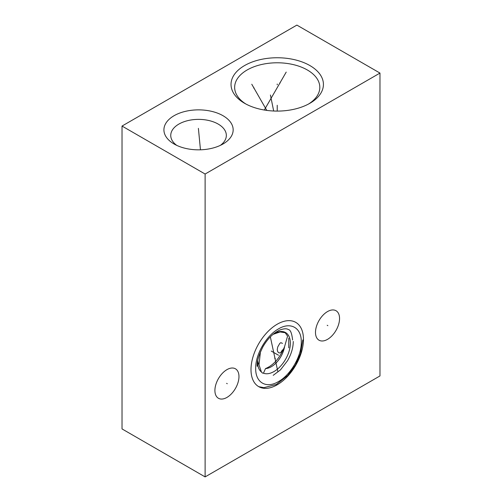 <?xml version="1.0" encoding="UTF-8"?>
<svg xmlns="http://www.w3.org/2000/svg" width="502" height="502" viewBox="0 0 502 502"><rect width="100%" height="100%" fill="white"/><g stroke="black" fill="none" stroke-linecap="round" stroke-linejoin="round"><path stroke-width="0.75" d="M122.024 126.058L122.024 428.928L205.117 476.9L379.976 375.942L379.976 73.072L296.883 25.1L122.024 126.058L205.117 174.031L379.976 73.072M205.117 476.9L205.117 174.031M303.459 339.358A37.092 21.417 -60 0 1 287.269 376.688A37.092 21.417 -60 0 1 258.681 386.622A37.092 21.417 -60 0 1 251 369.641A37.092 21.417 -60 0 1 267.19 332.311A37.092 21.417 -60 0 1 295.778 322.378A37.092 21.417 -60 0 1 303.459 339.358M339.553 318.519A17.012 9.82 -60 0 1 332.123 335.643A17.012 9.82 -60 0 1 319.015 340.199A17.012 9.82 -60 0 1 315.488 332.412A17.012 9.82 -60 0 1 322.918 315.287A17.012 9.82 -60 0 1 336.026 310.732A17.012 9.82 -60 0 1 339.553 318.519M238.971 376.588A17.012 9.82 -60 0 1 231.541 393.712A17.012 9.82 -60 0 1 218.433 398.268A17.012 9.82 -60 0 1 214.906 390.481A17.012 9.82 -60 0 1 222.336 373.356A17.012 9.82 -60 0 1 235.444 368.801A17.012 9.82 -60 0 1 238.971 376.588M309.891 65.561A46.197 26.669 180 0 1 309.891 103.28A46.197 26.669 180 0 1 244.568 103.28A46.197 26.669 180 0 1 244.562 103.28A46.197 26.669 180 0 1 244.568 65.561A46.197 26.669 180 0 1 309.891 65.561M223.02 115.717A34.619 19.986 180 0 1 223.02 143.986A34.619 19.986 180 0 1 174.062 143.986L174.062 143.986A34.619 19.986 180 0 1 174.062 115.717A34.619 19.986 180 0 1 223.02 115.717M245.892 104.014A42.582 24.585 0 0 1 234.647 87.367A42.582 24.585 0 0 1 260.933 64.658A42.582 24.585 0 0 1 307.343 69.985A42.582 24.585 180 0 1 319.812 87.367A42.582 24.585 180 0 1 308.567 104.014M273 334.382L280.053 331.954L285.18 332.719L287.583 336.127L284.559 346.687C279.903 357.964 273.552 365.261 265.502 368.587L263.456 373.193L262.433 373.055L261.435 372.032L259.001 364.835L260.438 351.871M284.559 346.687A19.195 11.082 -60 0 1 265.502 368.587M257.777 360.436A19.195 11.082 120 0 0 259.001 364.835M176.742 145.379A27.798 16.045 0 0 1 170.749 135.427A27.798 16.045 0 0 1 187.905 120.599A27.798 16.045 0 0 1 218.194 124.076A27.798 16.045 180 0 1 226.339 135.427A27.798 16.045 180 0 1 220.347 145.379M277.229 84.8L277.229 84.047M277.229 105.257L277.229 111.093M198.397 128.349L200.461 149.809M271.005 98.248L271.005 97.488M270.427 95.01L273.672 111.011M253.937 88.396L253.937 87.637M251.772 84.242L266.775 110.396M280.028 83.188L280.028 82.428M286.209 72.1L264.309 110.026M276.903 354.312L277.556 354.688M274.663 358.19L275.322 358.566M277.913 371.9L270.34 336.861M327.191 325.277L327.85 325.654M226.609 383.346L227.268 383.723M282.475 343.393L280.9 342.69L279.852 343.293L277.757 346.926L277.229 349.656L277.757 351.776L278.805 352.787L279.852 352.988L280.9 352.379L282.475 349.856M288.769 338.147L288.769 347.836M278.522 355.247L271.249 351.049M271.287 351.067L278.491 355.228M263.456 373.193A23.167 13.372 -60 0 0 280.907 365.776A23.167 13.372 -60 0 0 290.363 343.167A23.167 13.372 120 0 0 273.333 334.1M257.614 361.327A23.167 13.372 120 0 0 257.601 362.086A23.167 13.372 -60 0 0 261.435 372.032M301.288 342.063C301.602 327.812 290.671 321.5 278.491 328.898C266.305 335.568 255.374 354.506 255.687 368.393C255.374 382.643 266.305 388.956 278.491 381.558C290.671 374.887 301.602 355.949 301.288 342.063M273.213 375.333L280.486 369.867L287.564 360.668C291.285 354.192 293.187 347.786 293.275 341.454M302.781 339.986L300.522 353.533L295.421 365.004L287.803 375.414L276.326 384.501L263.895 387.663L258.762 386.672M292.597 339.979C291.838 333.196 290.413 329.72 288.33 329.557C286.786 328.433 284.038 328.553 280.091 329.914C273.483 332.901 267.773 338.511 262.979 346.725C258.737 355.159 256.804 361.685 257.181 366.316"/></g></svg>
